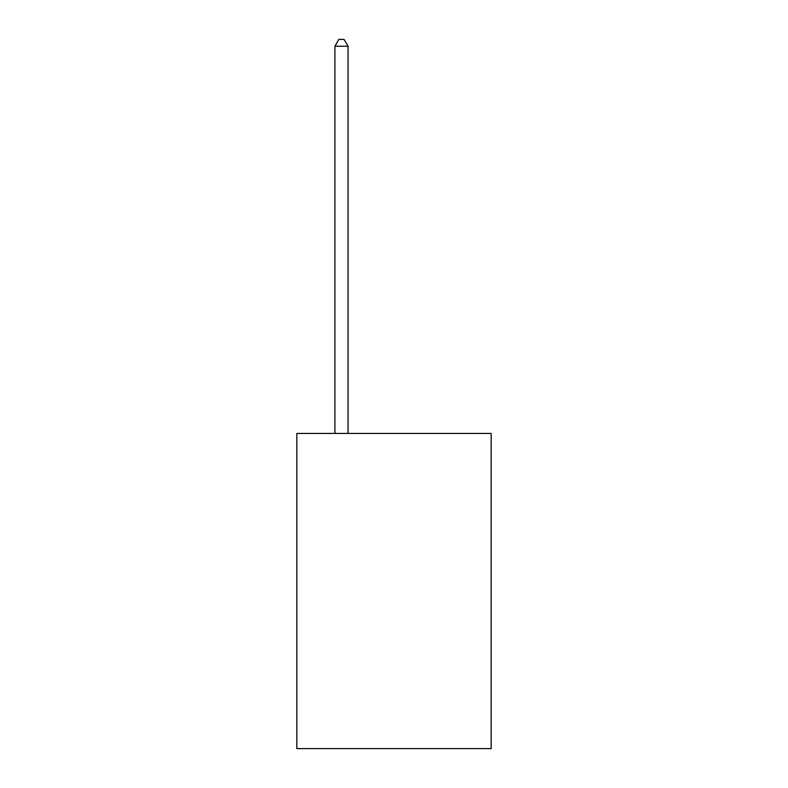 <?xml version="1.0" encoding="UTF-8"?>
<svg xmlns="http://www.w3.org/2000/svg" width="788" height="788" viewBox="0 0 788 788"><rect width="100%" height="100%" fill="white"/><g stroke="black" fill="none" stroke-linecap="round" stroke-linejoin="round"><path stroke-width="1.18" d="M491.17 433.449L491.17 748.6L296.83 748.6L296.83 433.449L491.17 433.449M348.04 433.449L348.04 46.226L334.91 46.226L334.91 433.449M334.91 46.226L338.85 39.4L344.1 39.4L348.04 46.226"/></g></svg>

